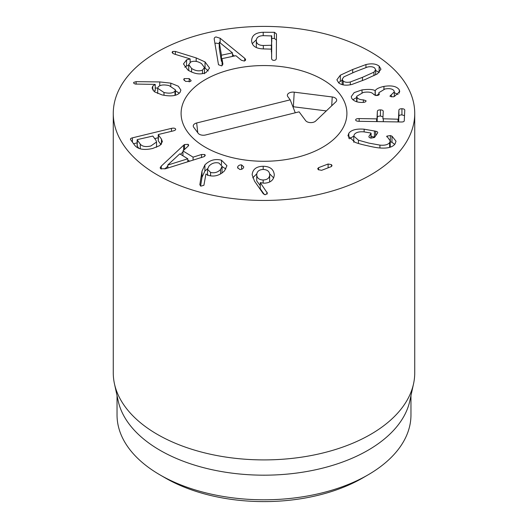 <?xml version="1.0" encoding="UTF-8"?>
<svg xmlns="http://www.w3.org/2000/svg" width="528" height="528" viewBox="0 0 528 528"><rect width="100%" height="100%" fill="white"/><g stroke="black" fill="none" stroke-linecap="round" stroke-linejoin="round"><path stroke-width="0.79" d="M269.59 181.988L269.716 174.742C269.504 171.415 267.326 169.653 263.182 169.448C259.096 169.646 256.945 171.409 256.72 174.735L256.72 180.893L260.264 185.691M256.72 174.735C256.931 178.055 259.083 179.81 263.162 180.002C267.307 179.817 269.491 178.061 269.716 174.742M263.162 180.002L263.162 183.163M263.188 166.267C270.046 166.412 273.748 169.297 274.296 174.907C273.715 180.206 270.296 182.965 264.046 183.19L260.264 182.622L267.392 193.202L265.333 194.766L263.327 193.796L254.516 181.13L252.14 174.788C252.681 169.264 256.364 166.426 263.188 166.267L263.188 169.448M267.023 192.179L267.023 194.165M264.389 194.608L260.264 188.773L260.264 182.622M273.689 177.923L269.623 173.798M256.819 173.758L252.754 177.85M237.719 166.782C238.484 165.422 239.771 164.795 241.586 164.908L243.725 166.861L243.58 167.607C242.84 168.947 241.54 169.561 239.679 169.448L237.58 167.495L237.719 166.782L237.719 168.155M241.586 164.908L241.586 169.264M167.884 165.033L187.803 158.796L179.777 153.853L167.785 164.974L167.884 168.016M167.785 164.974L167.785 168.043M187.803 158.796L187.803 161.832M183.625 145.22L184.523 144.547L188.166 144.349L188.701 145.154L188.067 146.216L182.945 150.916L193.083 157.153L201.531 154.499L204.739 154.539L205.286 155.331L204.158 156.631L165.561 168.736L160.796 168.802L160.123 167.845L161.278 166.096L183.625 145.22L183.625 150.295M184.523 144.547L184.523 149.47M182.945 152.005L180.497 154.295M167.785 166.168L164.802 168.96M161.278 166.096L161.278 169.033M201.531 154.499L201.531 157.575M193.083 157.153L193.083 160.195M189.724 161.238L187.803 160.057M182.945 150.916L182.945 155.806M163.997 92.499C169.389 93.687 173.052 93.218 174.992 91.1L175.441 89.833L169.085 85.595C163.713 84.414 160.076 84.869 158.176 86.962L157.707 88.275L163.997 92.499L163.997 95.311M174.992 91.1L174.992 95.324M170.795 83.147L178.332 86.222L180.88 90.097L180.068 92.347C177.151 95.931 171.112 96.769 161.944 94.875L154.598 91.859L152.09 88.097L152.75 86.189L155.14 84.401L135.478 84.058C133.907 83.609 133.346 83.041 133.789 82.348L136.125 81.662L159.753 81.926L170.795 83.147L170.795 86.097M157.72 88.057L155.232 88.031M133.637 82.771L133.789 83.186M155.232 84.48L155.232 90.638L153.872 91.285M152.75 86.189L152.75 90.031M179.309 93.179L175.441 90.816M184.18 78.606L189.196 78.606L191.123 80.56L190.667 81.391L185.592 81.398L183.704 79.471L184.18 78.606L184.18 80.461M189.196 78.606L189.196 81.932M219.272 42.174L221.437 55.202L232.445 52.866L219.272 42.174L219.272 48.332L221.437 61.354L221.984 61.241M221.437 55.202L221.437 61.354M232.445 52.866L232.445 56.43M244.715 58.285L245.659 59.776L244.325 61.043L241.388 60.258L235.897 55.697L221.984 58.648L222.915 64.172L221.602 65.861L218.493 64.739L214.276 39.501C213.998 38.122 214.586 37.264 216.038 36.94L220.156 38.254L244.715 58.285L244.715 60.931M245.434 59.024L245.434 60.43M234.392 56.021L232.445 54.43M220.156 38.254L220.156 42.768M219.272 43.745L216.038 43.091L214.922 43.547M214.276 39.501L214.216 38.887M222.136 65.69L221.984 58.648M271.359 51.665L271.748 35.93L263.38 35.666C258.786 35.785 256.423 37.415 256.291 40.564L256.357 47.579M256.291 40.564C256.384 43.712 258.72 45.355 263.32 45.494L271.689 45.269L271.418 35.686M263.32 45.494L263.32 48.893M276.481 33.944L276.322 58.397C276.236 59.664 275.438 60.317 273.926 60.357C272.428 60.311 271.656 59.651 271.603 58.384L271.663 49.157L263.109 48.893C255.677 48.589 251.849 45.811 251.618 40.557C251.915 35.303 255.783 32.538 263.215 32.267L274.388 32.294L276.481 33.931M276.481 40.095L274.388 38.445L271.748 38.438M263.215 32.267L263.215 35.673M256.364 39.745L252.259 43.679M271.663 49.15L271.663 55.308L271.339 48.913M271.663 55.308L271.636 58.819M191.591 68.442C195.446 70.917 199.076 71.471 202.481 70.092L204.475 67.604L201.577 63.644C197.729 61.175 194.132 60.621 190.786 61.981L188.734 64.528L191.591 68.442L191.591 72.085M202.481 70.092L202.481 73.636M205.036 61.908L209.57 68.066L206.006 72.541C200.581 74.963 194.542 74.118 187.889 70.013L183.48 63.954L186.575 59.862L190.113 58.898L174.319 54.061L172.894 53.407L172.075 52.285L172.742 51.447L175.362 51.447L196.178 57.915L205.036 61.908L205.036 68.066L204.475 67.696M190.133 58.997L190.133 62.35M186.575 59.862L186.575 66.013L184.8 67.214M188.734 65.3L186.575 66.013M208.276 70.996L205.036 68.066M140.27 144.131C142.256 146.533 145.781 147.147 150.85 145.985L156.565 141.992L155.958 140.329L152.843 136.052L137.419 139.583L137.161 139.854L140.27 144.131L140.27 148.837M137.419 139.583L137.161 146.005L137.419 145.741L137.161 146.005L138.904 148.408M158.242 137.735L154.697 138.593M137.128 142.857L133.577 143.715M175.514 128.885C176.022 129.697 175.276 130.363 173.276 130.891L158.539 134.462L158.275 134.732L161.462 139.115L162.38 141.676L159.793 145.583L152.658 148.474C144.17 150.368 138.25 149.398 134.917 145.55L130.588 139.603C130.132 138.864 130.739 138.277 132.403 137.848L171.448 128.377C173.501 127.928 174.86 128.093 175.514 128.885L175.685 129.347M130.588 139.603L130.423 139.161M161.462 139.115L161.462 144.065M160.981 144.599L158.275 140.884L158.539 134.462M220.579 169.481L222.077 166.267L218.948 163.053C215.167 162.149 211.853 163.145 209.022 166.049L207.511 169.264L210.586 172.432C214.421 173.362 217.754 172.379 220.579 169.481L220.579 173.989M210.586 172.432L210.586 175.87M222.011 173.072L222.077 166.267M204.904 164.888C209.755 160.116 215.279 158.558 221.476 160.222L226.954 165.706L224.519 170.834C219.806 175.395 214.586 176.953 208.85 175.501L205.933 173.996L203.907 185.288L200.838 186.14L199.822 184.747L202 171.158L204.904 164.888L204.904 171.039L202 177.309L200.6 186.054M221.476 160.222L221.476 164.545M225.885 168.993L222.077 166.571M207.57 168.676L204.904 171.039M318.562 167.666L328.106 164.01L331.459 164.637L332.039 165.686L331.155 166.663L321.605 170.32L318.292 169.679L317.704 168.65L318.562 167.666L318.562 169.884M331.459 164.637L331.459 166.511M328.106 164.01L328.106 167.831M348.81 133.294C351.252 129.961 356.36 128.594 364.142 129.195L375.692 131.201C377.414 131.624 378.041 132.218 377.579 132.997L374.497 137.485L370.94 138.125C369.263 137.683 368.623 137.056 369.019 136.231L371.052 133.274L370.781 133.01L363.832 131.855C359.007 131.485 355.826 132.383 354.288 134.548L353.767 136.085L358.453 140.204L368.881 143.108L379.922 145.114C384.681 145.583 387.915 144.751 389.624 142.626L390.232 140.89L386.839 136.125L390.344 135.564L391.987 136.171L396.013 141.214L395.096 143.88C392.687 147.2 387.658 148.566 380.015 147.979C377.137 147.807 372.841 147.035 367.125 145.669C361.324 144.401 357.258 143.26 354.941 142.243L347.965 135.795L348.81 133.294L348.81 138.178M391.987 136.171L391.987 142.329L390.232 141.695M394.713 144.375L391.987 142.329M390.344 135.564L390.344 141.715M386.72 136.495L386.839 136.884M389.624 142.626L389.624 147.365M390.232 140.89L390.232 147.18M379.922 145.114L379.922 147.972M358.453 140.204L358.453 143.491M371.052 138.145L370.781 133.01M368.881 136.686L369.019 137.108M377.738 132.535L377.579 132.997M374.735 137.135L371.078 136.363M353.767 136.132L349.331 138.798M377.368 111.184C377.566 110.339 378.583 109.903 380.424 109.883C382.199 109.963 383.143 110.431 383.255 111.276L382.892 118.774L398.026 119.209L398.455 119.024L398.891 110.042C399.082 109.184 400.105 108.748 401.94 108.742C403.715 108.808 404.659 109.27 404.778 110.141L404.263 120.82C404.144 121.605 403.174 121.994 401.353 121.988L359.02 121.308C356.789 121.229 355.681 120.754 355.674 119.876C355.76 119.018 356.921 118.582 359.152 118.582L376.622 118.866L377.005 118.681L377.368 111.184L377.164 121.598M404.507 115.665L401.94 114.893C400.105 114.899 399.082 115.335 398.891 116.2L398.614 121.942M398.891 110.042L398.891 116.2M382.892 118.774L383.308 118.972L383.308 121.697M380.424 109.883L380.424 116.035C378.583 116.061 377.566 116.49 377.368 117.335M382.991 116.807L380.424 116.035M362.03 89.899C368.584 89.067 372.94 89.324 375.111 90.671L375.25 90.644C376.259 88.876 379.157 87.463 383.942 86.407C391.723 85.173 396.838 86.308 399.274 89.833L399.722 91.568L394.376 96.492L393.017 96.881L389.908 96.188L394.31 91.846L394.046 90.849C392.707 88.836 389.704 88.216 385.024 88.981L378.82 92.717L379.163 93.845C379.474 94.637 378.807 95.185 377.164 95.502L373.784 94.578C372.26 92.288 368.782 91.575 363.337 92.433L356.69 96.301L356.954 97.324C358.01 98.967 360.142 99.805 363.35 99.858L365.95 100.69C366.221 101.442 365.567 101.983 363.983 102.313L362.677 102.439C357.39 102.577 353.727 101.191 351.688 98.267L351.259 96.591L354.156 92.611L362.03 89.899L362.03 92.697M363.35 99.858L363.35 102.399M356.954 97.324L356.954 101.792M379.163 94.571L379.269 94.222M379.064 93.661L379.064 94.697M391.255 94.677L391.255 96.928M399.274 89.833L399.274 93.146M383.942 86.407L383.942 89.212M398.059 94.505L394.31 92.651M375.25 90.644L375.25 95.555M378.82 94.083L376.378 95.594M375.111 90.671L375.111 95.535M356.69 97.515L352.856 99.733M373.949 72.171L375.672 69.729L374.662 67.987C373.052 66.706 370.676 66.383 367.534 67.023L355.403 71.663L343.893 76.837L342.17 79.279L343.207 81.048C344.791 82.309 347.16 82.619 350.308 81.985L362.472 77.332L373.949 72.171L373.949 75.702M350.308 81.985L350.308 84.784M340.342 75.187L352.704 69.491L365.957 64.555C371.672 63.241 376.068 63.769 379.144 66.125L380.959 69.194L377.5 73.821L365.178 79.504L351.886 84.46C346.157 85.76 341.774 85.246 338.725 82.909L336.884 79.807L340.342 75.187L340.342 81.345L338.554 82.764M379.289 72.395L375.672 70.528M365.957 64.555L365.957 67.478M342.17 80.309L340.342 81.345M157.417 174.959A150.731 87.021 180 0 1 113.269 113.421A150.731 87.021 180 0 1 264 26.4A150.731 87.021 180 0 1 414.731 113.421A150.731 87.021 180 0 1 321.684 193.822A150.731 87.021 180 0 1 157.417 174.959M322.621 79.576A82.903 47.863 180 0 1 346.903 113.421A82.903 47.863 180 0 1 264 161.284A82.903 47.863 180 0 1 181.097 113.421A82.903 47.863 180 0 1 232.274 69.201A82.903 47.863 180 0 1 322.621 79.576M165.409 478.018A139.425 80.494 0 0 0 165.409 478.025A139.425 80.494 0 0 0 362.591 478.025L367.917 474.943A146.962 84.85 180 0 1 160.083 474.949A146.962 84.85 180 0 1 160.083 474.943A146.962 84.85 180 0 1 117.038 414.949L117.038 395.644M165.409 478.025L160.083 474.949L165.409 478.025M410.962 395.644L410.962 414.949A146.962 84.85 180 0 1 367.917 474.943M413.556 383.737L409.814 400.917A146.962 84.85 180 0 1 264 475.18A146.962 84.85 180 0 1 118.186 400.917L114.444 383.737A150.731 87.021 0 0 0 157.417 434.419A150.731 87.021 0 0 0 312.873 455.209A150.731 87.021 0 0 0 413.556 383.737A150.731 87.021 0 0 0 414.731 372.887L414.731 113.421M113.269 113.421L113.269 372.887A150.731 87.021 0 0 0 114.444 383.737M299.105 111.837L205.59 134.977A5.65 3.26 180 0 1 198.165 133.261L193.71 127.261A5.65 3.26 180 0 1 193.36 126.595A5.65 3.26 180 0 1 196.68 122.978L290.202 99.838L287.826 96.644A5.65 3.26 180 0 1 287.47 95.977A5.65 3.26 180 0 1 294.228 92.169L332.231 96.967A5.65 3.26 180 0 1 336.574 100.775A5.65 3.26 180 0 1 335.854 101.851L315.665 121.044A5.65 3.26 180 0 1 310.438 122.608A5.65 3.26 180 0 1 305.639 120.635L299.105 111.837M326.317 110.913L293.363 106.755A1.61 0.931 0 0 0 292.901 106.735M290.202 99.838L295.271 112.787M231.343 69.432A82.903 47.863 180 0 1 346.903 113.421A82.903 47.863 180 0 1 264 161.284A82.903 47.863 180 0 1 181.097 113.421A82.903 47.863 180 0 1 231.343 69.432M204.739 154.539L204.739 156.255M188.166 144.349L188.166 146.124M159.753 81.926L159.753 85.734M136.125 81.662L136.125 84.19M271.689 45.269L271.689 51.421M271.359 45.507L271.359 48.913M271.748 35.93L271.748 42.082M274.388 32.294L274.388 38.445M196.178 57.915L196.178 61.406M175.362 51.447L175.362 54.377M172.742 51.447L172.742 53.295M171.448 128.377L171.448 131.333M132.403 137.848L132.403 142.098M202 171.158L202 177.309M375.692 131.201L375.692 135.742M374.431 130.911L374.431 137.062M364.142 129.195L364.142 131.881M401.94 108.742L401.94 114.893M398.455 119.024L398.455 121.942M398.026 119.209L398.026 121.935M377.005 118.681L377.005 121.598M376.622 118.866L376.622 121.592M359.152 118.582L359.152 121.308M362.472 77.332L362.472 80.619M343.207 81.048L343.207 84.883M379.144 66.125L379.144 72.277M352.704 69.491L352.704 72.785M332.231 96.967L331.709 105.791M294.228 92.169L293.363 106.755M196.68 122.978L197.756 132.706M157.707 93.509L157.707 88.275M175.441 95.205L175.441 89.833M188.734 70.679L188.734 64.528M204.475 73.755L204.475 67.604M137.128 145.926L137.128 139.775M156.565 147.259L156.565 141.992M158.242 134.653L158.242 140.804M207.511 175.421L207.511 169.264M353.767 136.085L353.767 142.243M371.078 133.195L371.078 138.151M356.69 96.301L356.69 101.719M378.82 92.717L378.82 94.901M394.31 91.846L394.31 96.518M375.672 74.857L375.672 69.729M342.17 84.638L342.17 79.279"/></g></svg>
